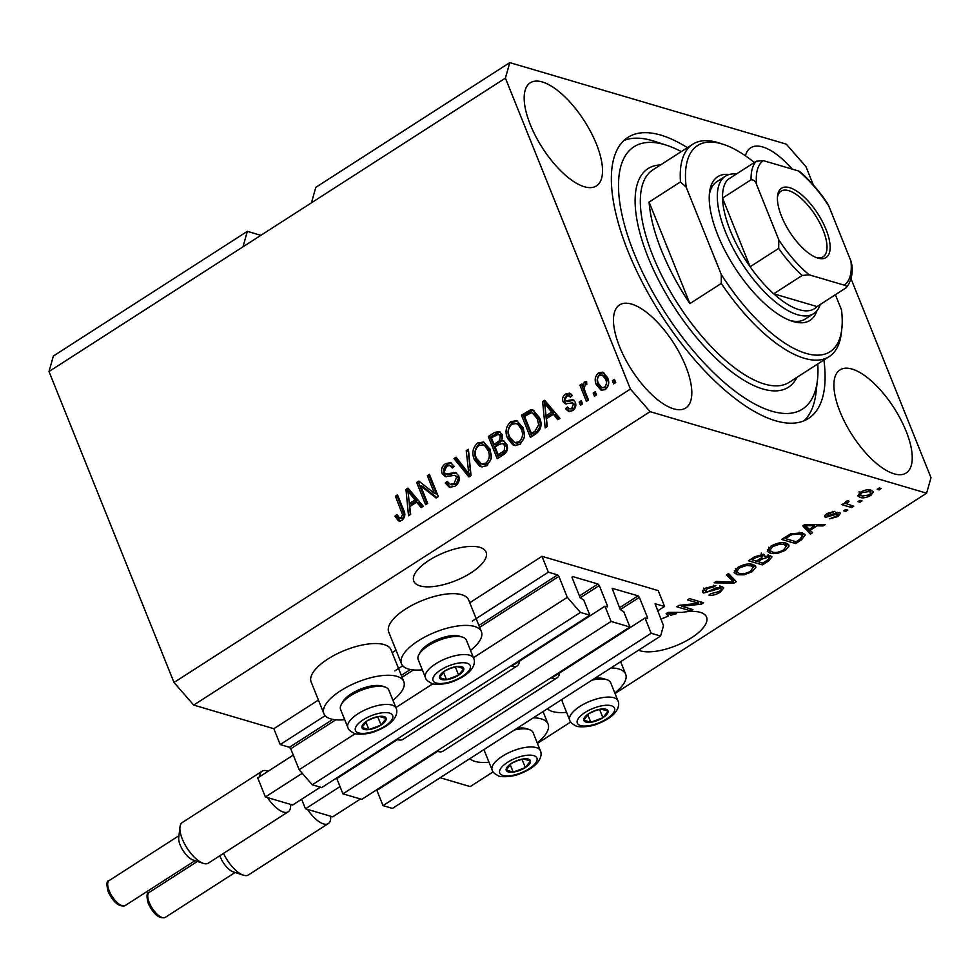 <?xml version="1.0" encoding="UTF-8"?>
<svg xmlns="http://www.w3.org/2000/svg" width="980" height="980" viewBox="0 0 980 980"><rect width="100%" height="100%" fill="white"/><g stroke="black" fill="none" stroke-linecap="round" stroke-linejoin="round"><path stroke-width="1.47" d="M664.587 606.449L658.205 590.585L541.977 556.322L548.359 572.185L557.571 574.905L558.882 576.412L567.31 597.347L580.417 612.402L589.838 615.183L583.713 599.956L580.197 597.8L572.038 577.49L572.332 576.461L597.984 584.019L599.295 585.526L607.453 605.836L607.453 606.841L604.954 606.216L611.079 621.443L629.92 626.992L623.795 611.765L620.279 609.609L612.12 588.294L638.054 595.828L639.364 597.335L647.535 617.645L647.535 618.662L645.036 618.025L651.161 633.264L660.581 636.032L663.497 625.706L655.069 603.754L664.587 606.449L657.568 610.957M437.607 751.378L376.896 790.407L383.021 805.634L392.429 808.414L660.581 636.032M383.021 805.634L651.161 633.264M551.716 678.025L645.036 618.025M397.537 739.557L336.814 778.586L342.939 793.825L361.779 799.374L629.92 626.992M342.939 793.825L611.079 621.443M511.634 666.204L604.954 606.216M260.876 235.323L247.352 231.341L53.373 356.034L49 371.53L173.999 682.484L193.685 705.073L273.837 728.704L280.207 744.567L289.431 747.274L290.742 748.781L299.157 769.729L312.277 784.784L321.697 787.565L589.838 615.183M312.277 784.784L580.417 612.402M299.157 769.729L355.311 733.628M395.859 707.572L432.903 683.746M473.45 657.69L567.31 597.347M280.207 744.567L325.152 715.67M394.756 670.92L402.743 665.8M472.348 621.051L548.359 572.185M273.837 728.704L318.414 700.039M392.172 652.619L396.006 650.157M469.763 602.749L541.977 556.322M401.298 504.296L400.979 505.594M428.897 560.425A38.98 15.166 158.1 0 0 413.781 581.177A38.98 15.166 158.1 0 0 470.988 572.835A38.98 15.166 158.1 0 0 486.105 552.095A38.98 15.166 158.1 0 0 428.897 560.425M638.556 650.193A38.98 15.166 158.1 0 0 691.414 637.821A38.98 15.166 158.1 0 0 706.531 617.082A38.98 15.166 158.1 0 0 682.166 612.402L668.139 612.39L666.118 613.688L668.409 616.151A38.98 15.166 158.1 0 0 660.875 619.188M792.208 169.136A61.25 24.917 57.3 0 0 750.656 147.821A61.25 24.917 57.3 0 0 745.413 155.796M596.416 144.109A61.25 24.917 57.3 0 0 530.229 82.835A61.25 24.917 57.3 0 0 530.29 124.607A61.25 24.917 57.3 0 0 596.477 185.882A61.25 24.917 57.3 0 0 596.416 144.109M685.706 366.214A61.25 24.917 57.3 0 0 619.519 304.952A61.25 24.917 57.3 0 0 619.581 346.724A61.25 24.917 57.3 0 0 685.755 407.986A61.25 24.917 57.3 0 0 685.706 366.214M906.133 431.2A61.25 24.917 57.3 0 0 839.946 369.926A61.25 24.917 57.3 0 0 840.007 411.71A61.25 24.917 57.3 0 0 906.182 472.973A61.25 24.917 57.3 0 0 906.133 431.2M392.943 700.308A43.059 16.746 158.1 0 0 403.797 681.553L391.045 649.826A43.059 16.746 158.1 0 0 384.185 644.607A43.059 16.746 158.1 0 0 335.956 654.383A43.059 16.746 158.1 0 0 311.138 681.945L323.89 713.673A43.059 16.746 158.1 0 0 330.75 718.879A43.059 16.746 158.1 0 0 344.715 719.7M403.797 681.553A43.059 16.746 158.1 0 0 396.937 676.335A43.059 16.746 158.1 0 0 348.709 686.11A43.059 16.746 158.1 0 0 323.89 713.673M422.307 669.818A43.059 16.746 -21.9 0 1 408.341 669.009A43.059 16.746 -21.9 0 1 401.482 663.791L388.729 632.063A43.059 16.746 -21.9 0 1 413.536 604.501A43.059 16.746 -21.9 0 1 461.776 594.725A43.059 16.746 -21.9 0 1 468.636 599.944L481.388 631.671A43.059 16.746 -21.9 0 1 470.523 650.426M401.482 663.791A43.059 16.746 -21.9 0 1 426.3 636.24A43.059 16.746 -21.9 0 1 474.528 626.465A43.059 16.746 -21.9 0 1 481.388 631.671M533.377 717.801A43.059 16.746 -21.9 0 1 541.217 718.879A43.059 16.746 -21.9 0 1 548.077 724.085A43.059 16.746 -21.9 0 1 537.212 742.84M488.996 762.232A43.059 16.746 -21.9 0 1 475.031 761.423A43.059 16.746 -21.9 0 1 469.849 758.643M614.803 692.97A43.059 16.746 158.1 0 0 625.669 674.203A43.059 16.746 158.1 0 0 618.809 668.997A43.059 16.746 158.1 0 0 610.969 667.931M547.44 708.773A43.059 16.746 158.1 0 0 552.622 711.541A43.059 16.746 158.1 0 0 566.587 712.35M687.397 147.674A167.041 67.939 57.3 0 0 627.874 137.396A167.041 67.939 57.3 0 0 628.033 251.321A167.041 67.939 57.3 0 0 808.537 418.423A167.041 67.939 57.3 0 0 823.898 360.003M247.352 231.341L242.979 246.825L505.411 78.118L630.422 389.072L650.095 411.661L926.627 493.185L931 477.689L850.971 278.626M49 371.53L242.979 246.825M311.444 202.823L315.805 187.327L509.784 62.622L505.411 78.118M813.327 184.963L806.001 166.735L786.315 144.158L509.784 62.622M681.786 606.289L692.958 609.585L690.876 610.92L676.849 606.779L679.054 605.358L698.667 603.239L687.482 599.944L689.553 598.609L703.591 602.749L701.361 604.17L681.786 606.289L681.321 605.113M722.505 586.922L723.767 587.865L720.3 592.177C715.914 594.823 712.105 595.791 708.883 595.068L710.782 593.684L718.842 591.577C721.255 590.034 721.795 588.931 720.471 588.27L703.591 593.023L702.354 592.141L705.539 588.159L715.865 585.452L713.979 586.849L707.254 588.6L705.698 591.7L707.781 591.7L716.074 587.914L722.505 586.922M719.933 585.624L721.207 588.796L719.884 586.799M703.738 588.037L705.698 591.7M728.544 573.557L736.274 581.728L734.13 583.112L714.138 582.818L716.27 581.446L733.457 582.01L726.388 574.942L728.544 573.557M752.138 571.707L744.041 574.844L737.217 574.733L734.106 572.675L737.756 567.457C743.894 564.198 748.928 563.206 752.861 564.505L755.862 567.298L752.138 571.707L751.611 570.421M755.739 566.477L755.237 565.742M785.323 550.368L777.238 553.504L770.403 553.394L767.303 551.336L770.942 546.117C777.091 542.859 782.126 541.866 786.058 543.165L789.059 545.958L785.323 550.368L784.808 549.082M788.925 545.137L788.435 544.402M810.142 530.315L812.592 532.679L810.423 534.063L802.779 525.831L804.801 524.533L825.209 524.557L823.053 525.942L817.112 525.831L810.142 530.315L809.652 529.102M879.219 487.966L881.228 488.555L879.146 489.89L877.149 489.29L879.219 487.966M193.685 705.073L650.095 411.661M440.155 777.728L470.216 786.597L493.112 771.873M537.432 743.379L570.691 722.003M615.024 693.497L926.627 493.185M871.085 490.184L873.511 491.727L870.902 495.353C866.43 497.73 862.817 498.404 860.048 497.387L857.733 495.892L860.342 492.242C864.74 489.89 868.329 489.204 871.085 490.184M860.036 500.302L862.033 500.89L859.962 502.226L857.953 501.625L860.036 500.302M844.883 502.985L845.164 503.696L845.801 501.589L848.313 500.486L848.986 501.417L846.732 503.818L853.739 506.219L851.657 507.554L841.465 504.553L844.956 503.279M845.764 501.613L846.732 503.818M845.764 509.465L847.774 510.053L845.691 511.389L843.694 510.801L845.764 509.465M824.817 515.615L825.515 517.354C823.874 516.619 824.437 515.345 827.206 513.545L834.862 511.352L828.737 513.924L827.389 515.958L839.48 512.479L840.571 513.238L837.863 516.595L829.631 518.812L836.54 516.08L837.655 513.888L825.515 517.354L824.596 516.717M837.373 512.332L838.133 514.218L837.055 512.381M826.397 514.096L827.389 515.958M802.044 532.802L805.242 534.933L801.53 539.784L795.65 543.569L781.624 539.429L790.689 533.843L802.044 532.802M770.525 555.856L772.032 556.91L768.602 560.952L762.452 564.909L748.426 560.768L754.612 556.787L763.616 554.312L764.731 555.109L764.339 556.603L770.525 555.856M420.604 485.737L427.709 503.414L425.639 504.749L416.708 482.54L418.913 481.119L434.459 493.406L427.341 475.704L429.412 474.369L438.342 496.578L436.125 498.012L420.604 485.737L422.601 486.325L436.81 497.558M445.765 474.051L455.565 472.544L458.677 475.729C459.988 480.163 458.763 483.667 454.99 486.239L449.551 487.379L445.3 483.03L447.26 481.413L450.151 484.304L454.12 483.532L456.631 477.138L454.843 475.325L445.288 476.635L442.115 473.499C440.841 469.396 441.968 466.125 445.459 463.687L450.543 462.621L454.267 466.382L452.307 467.999L449.832 465.5L446.574 466.235L444.21 472.213L445.765 474.051L447.897 474.688L445.986 474.112M468.391 449.318L471.037 475.57L468.893 476.942L453.985 458.567L456.129 457.195L468.808 473.732L466.235 450.702L468.391 449.318M486.827 465.782L481.131 466.774L479.538 466.076L474.455 459.767C471.552 453.311 472.63 447.713 477.677 442.985L483.52 442.017L490.159 449.318L491.335 458.603L486.827 465.782M520.013 444.442L514.329 445.435L512.724 444.736L507.64 438.428C504.749 431.972 505.827 426.374 510.862 421.645L516.717 420.677L523.357 427.978L524.533 437.264L520.013 444.442M595.252 391.718L596.526 394.891L594.456 396.226L593.182 393.054L595.252 391.718M607.477 377.471C609.683 382.114 608.972 386.157 605.334 389.587L601.206 390.297L596.391 384.809C594.272 380.216 595.007 376.234 598.609 372.865L602.737 372.155L607.477 377.471M402.045 520.27L398.297 520.711L394.965 516.117L396.925 514.5L399.522 517.905L401.102 517.624L402.498 514.61L395.442 496.211L397.513 494.876L403.576 509.955C405.659 513.888 405.157 517.33 402.045 520.27M398.872 520.956L399.522 521.066M173.999 682.484L630.422 389.072M546.423 418.754L547.342 426.508L545.186 427.893L542.638 401.592L544.66 400.281L559.972 418.399L557.816 419.783L553.394 414.271L546.423 418.754M575.358 402.302C576.485 405.793 575.542 408.587 572.553 410.669L568.633 411.526L565.521 408.66L567.469 407.031L569.331 408.807L571.769 408.268L573.447 404.03L572.381 402.878L565.301 403.846L562.986 401.555C562.042 398.358 562.961 395.834 565.742 393.997L569.784 393.115L572.332 395.565L570.372 397.182L568.853 395.761L566.746 396.251L564.933 399.901L566.134 400.82L572.945 399.668L575.358 402.302M564.933 399.901L568.13 401.408L573.913 400.183M581.25 400.722L582.524 403.895L580.454 405.23L579.18 402.057L581.25 400.722M585.121 391.682L588.49 400.06L586.42 401.396L579.927 385.238L581.998 383.903L583.039 386.475L584.337 382.041L586.64 381.649L586.787 384.454L585.268 385.067L584.166 388.141L585.121 391.682M614.448 379.382L615.722 382.555L613.652 383.891L612.378 380.718L614.448 379.382M539.38 417.505C542.369 423.85 541.34 429.216 536.293 433.613L530.401 437.399L521.47 415.189L530.45 409.934L532.936 410.007L539.38 417.505M506.77 444.381C508.338 448.803 507.199 452.27 503.353 454.781L497.215 458.738L488.285 436.529L494.471 432.548L498.955 431.408L502.201 434.606L501.834 440.694L503.438 440.792L506.77 444.381M409.75 506.611L410.681 514.365L408.525 515.75L405.965 489.437L407.986 488.138L423.299 506.256L421.143 507.64L416.733 502.127L409.75 506.611M400.305 521.299L396.961 516.705L394.965 516.117M396.961 516.705L397.709 516.093M399.522 517.905L401.518 518.506L403.099 518.212L401.102 517.624M403.099 518.212L404.495 515.198L402.498 514.61M404.495 515.198L397.451 496.799L395.442 496.211M397.451 496.799L398.113 496.37M547.012 426.716L544.892 404.826M544.745 403.295L544.635 402.18L542.638 401.592M544.635 402.18L545.688 401.506M558.821 419.134L555.403 414.859L553.394 414.271M546.056 415.716L548.065 416.316L553.676 412.702L546.583 403.834L544.574 403.246L546.056 415.716L551.667 412.115L544.574 403.246M553.676 412.702L551.667 412.115M569.662 411.674L567.518 409.248L565.521 408.66M567.518 409.248L568.547 408.391M569.331 408.807L573.766 408.856L571.769 408.268M573.766 408.856L575.456 404.63L573.447 404.03M575.456 404.63L572.381 402.878M566.366 403.981L564.995 402.143L562.986 401.555M564.995 402.143C564.051 398.946 564.97 396.422 567.739 394.585L565.742 393.997M567.739 394.585L570.715 393.568M571.205 396.496L568.853 395.761M566.942 400.489L568.13 401.408L566.942 400.489M581.863 404.324L581.177 402.645L579.18 402.057M581.177 402.645L581.851 402.216M587.816 400.489L581.924 385.826L579.927 385.238M581.924 385.826L582.598 385.397M584.19 386.818L583.039 386.475M585.097 385.201L586.334 382.629L584.337 382.041M615.048 382.984L614.374 381.306L612.378 380.718M614.374 381.306L615.048 380.877M602.21 390.481L598.4 385.397L596.391 384.809M598.4 385.397C596.269 380.816 597.004 376.835 600.618 373.454L598.609 372.865M600.618 373.454L603.754 372.572M601.953 387.639L606.461 387.847C608.666 385.361 609.009 382.604 607.477 379.554L603.962 375.401L599.49 375.205C597.273 377.668 596.93 380.424 598.474 383.474L601.953 387.639L604.464 387.247C606.669 384.773 607 382.016 605.469 378.966L601.953 374.801M607.477 379.554L605.469 378.966M606.461 387.847L604.464 387.247M595.865 395.32L595.191 393.642L593.182 393.054M595.191 393.642L595.852 393.213M531.809 436.492L523.479 415.777L521.47 415.189M523.479 415.777L532.446 410.534L530.45 409.934M532.446 410.534L533.941 410.412M531.43 433.466L533.438 434.054L537.003 431.776L540.678 425.332L539.294 419.391L534.468 413.536L531.099 412.825L524.594 416.451L531.43 433.466L534.994 431.176L538.669 424.744L537.285 418.803L532.471 412.948M539.294 419.391L537.285 418.803M540.678 425.332L538.669 424.744M537.003 431.776L534.994 431.176M515.358 445.643L512.724 444.736M514.733 445.337L509.649 439.016L507.64 438.428M509.649 439.016C506.758 432.56 507.824 426.974 512.871 422.233L510.862 421.645M512.871 422.233L517.685 421.045M514.659 442.543L516.668 443.144L520.956 442.446C524.716 438.856 525.476 434.655 523.259 429.84L520.368 425.381L518.261 424.132L516.252 423.544L511.928 424.23C508.081 427.905 507.358 432.204 509.735 437.129L514.659 442.543L518.959 441.858C522.707 438.268 523.479 434.067 521.25 429.252L518.371 424.781L516.252 423.544M520.368 425.381L518.371 424.781M523.259 429.84L521.25 429.252M520.956 442.446L518.959 441.858M498.612 457.832L490.282 437.117L488.285 436.529M490.282 437.117L499.935 431.849M504.43 441.245L501.834 440.694M498.244 454.806L500.241 455.394L506.256 451.18L506.709 446.329L504.541 444.038L502.544 443.45L498.93 444.565L495.108 447.015L498.244 454.806L504.259 450.592L504.712 445.729L502.544 443.45M502.642 438.342L500.413 434.899L498.416 434.312L491.397 437.791L494.067 444.43L499.69 440.547L500.266 436.308L498.416 434.312M494.067 444.43L496.064 445.018L501.993 440.743M502.274 436.896L500.266 436.308M501.687 441.135L499.69 440.547M506.709 446.329L504.712 445.729M506.256 451.18L504.259 450.592M504.357 452.748L502.36 452.16M482.16 466.982L479.538 466.076M481.535 466.676L476.452 460.355L474.455 459.767M476.452 460.355C473.56 453.899 474.639 448.313 479.673 443.573L477.677 442.985M479.673 443.573L484.5 442.384M481.462 463.883L483.471 464.483L487.771 463.785C491.519 460.196 492.291 455.994 490.061 451.18L487.183 446.721L485.063 445.471L483.067 444.883L478.73 445.569C474.896 449.244 474.161 453.544 476.537 458.469L481.462 463.883L485.762 463.197C489.522 459.608 490.282 455.406 488.065 450.592L485.174 446.121L483.067 444.883M487.183 446.721L485.174 446.121M490.061 451.18L488.065 450.592M487.771 463.785L485.762 463.197M469.898 476.305L455.994 459.167L453.985 458.567M455.994 459.167L457.096 458.456M466.235 450.702L468.244 451.29L470.817 474.32L468.808 473.732M450.567 487.562L447.297 483.63L445.3 483.03M447.297 483.63L448.179 482.895M450.151 484.304L452.148 484.892L456.129 484.12L454.12 483.532M456.129 484.12L458.64 477.726L456.631 477.138M458.64 477.726L454.843 475.325M446.304 476.807L444.124 474.087L442.115 473.499M444.124 474.087C442.85 469.984 443.965 466.713 447.468 464.275L445.459 463.687M447.468 464.275L451.511 463.026M453.36 467.129L449.832 465.5M447.774 474.639L455.467 472.997L453.471 472.409M455.467 472.997L456.496 472.96M427.035 503.843L418.705 483.128L416.708 482.54M418.705 483.128L420.224 482.16M427.341 475.704L429.338 476.292L436.455 493.994L434.459 493.406M429.338 476.292L430.012 475.863M410.351 514.574L408.231 492.683M408.084 491.152L407.974 490.037L405.965 489.437M407.974 490.037L409.015 489.363M422.16 506.991L418.742 502.716L416.733 502.127M409.395 503.573L411.392 504.161L417.002 500.56L409.91 491.691L407.913 491.103L409.395 503.573L415.005 499.971L407.913 491.103M417.002 500.56L415.005 499.971M878.545 488.395L879.146 489.89M870.424 494.153L870.902 495.353M860.146 494.52L858.774 494.214L860.048 497.387M871.735 490.392L870.485 491.593M861.739 492.707L860.317 494.925L862.118 496.052L869.505 494.888L870.926 492.707L869.113 491.544L861.739 492.707L861.322 491.654M868.415 489.792L869.113 491.544M859.362 500.731L859.962 502.226M850.775 505.349L851.657 507.554M846.402 503.206L844.858 502.752M846.892 501.013L847.394 502.262M845.091 509.894L845.691 511.389M837.398 515.456L837.863 516.595M835.769 512.712L836.259 513.912M832.412 511.364L832.963 512.748M828.321 512.883L828.737 513.924M810.117 530.266L809.149 530.891L810.423 534.063M809.149 530.891L803.821 525.158M822.49 524.557L823.053 525.942M816.597 524.545L817.112 525.831M806.981 526.983L809.186 529.396L814.797 525.795L805.254 525.611L806.981 526.983M804.813 524.533L805.254 525.611M814.294 524.545L814.797 525.795M801.028 538.51L801.53 539.784M794.755 541.364L795.65 543.569M803.808 533.512L802.375 535.08M785.335 538.584L796.079 541.744L799.643 539.453L802.583 535.656L799.95 534.137L791.938 534.59L785.335 538.584L784.845 537.359M788.349 535.117L788.839 536.33M791.497 533.488L791.938 534.59M799.202 532.275L799.95 534.137M801.358 532.63L802.706 535.889L801.432 532.716M776.785 552.365L777.238 553.504M772.13 545.419L772.608 546.595L769.864 550.405L769.129 550.221L770.403 553.394M769.129 550.221L767.45 549.547M787.553 543.765L786.168 545.591M768.59 547.232L769.864 550.405L772.497 552.059C775.388 553.038 779.112 552.316 783.669 549.903L786.352 546.056L783.939 544.488L779.896 544.108L772.608 546.595M779.406 542.908L779.896 544.108M783.216 542.687L783.939 544.488M761.57 562.692L762.452 564.909M763.383 554.251L764.339 556.603M770.023 555.734L768.933 556.665M763.445 554.411L762.085 555.06M752.138 559.923L756.327 561.148L761.901 557.449L761.779 555.709L755.531 557.73L752.138 559.923L751.648 558.698M761.166 554.19L762.55 556.211L761.276 553.038M757.969 561.638L762.893 563.084L768.835 559.102L768.455 557.191L761.791 559.176L757.969 561.638L757.479 560.413M767.842 555.66L769.398 557.841L768.124 554.668M743.587 573.704L744.041 574.844M738.932 566.759L739.41 567.935L736.678 571.744L735.931 571.561L737.217 574.733M735.931 571.561L734.253 570.887M754.355 565.105L752.971 566.93M735.404 568.559L736.678 571.744L739.312 573.398C742.203 574.378 745.915 573.655 750.472 571.242L753.155 567.396L750.741 565.827L746.699 565.448L739.41 567.935M746.221 564.235L746.699 565.448M750.019 564.027L750.741 565.827M733.922 579.254L732.856 579.94L734.13 583.112M727.503 574.219L732.183 578.837L733.457 582.01M719.798 590.916L720.3 592.177M704.522 589.997L703.199 590.009M702.648 590.683L703.591 593.023M713.342 585.268L713.979 586.849M706.776 587.424L707.254 588.6M721.795 586.775L720.778 587.743M689.994 608.715L690.876 610.92M697.772 601.034L698.667 603.239M700.418 601.818L701.361 604.17M667.147 613.015L668.409 616.151M668.238 612.586A38.98 15.166 158.1 0 0 667.319 612.917M670.32 614.84L670.773 615.342A38.98 15.166 158.1 0 1 676.617 613.627L668.593 613.468L670.32 614.84M668.152 612.39L668.593 613.468M676.127 612.402L676.617 613.627M517.244 760.529A12.997 5.059 158.1 0 0 511.315 763.457A12.997 5.059 158.1 0 0 506.17 770.06A12.997 5.059 158.1 0 0 513.189 772.117A12.997 5.059 158.1 0 0 525.341 767.597A12.997 5.059 158.1 0 0 530.486 761.007A12.997 5.059 158.1 0 0 523.467 758.937A12.997 5.059 158.1 0 0 517.244 760.529M517.22 760.774L511.315 763.457L506.17 770.06L513.189 772.117L525.341 767.597L530.486 761.007L523.467 758.937L517.22 760.774M484.769 749.051A25.982 10.106 158.1 0 0 484.88 751.991L492.18 770.145A25.982 10.106 -21.9 0 1 514.12 750.447A25.982 10.106 -21.9 0 1 540.397 750.766L533.108 732.611A25.982 10.106 158.1 0 0 529.261 729.561A25.982 10.106 158.1 0 0 514.402 730.002M517.073 728.287A23.459 9.126 -21.9 0 1 526.419 728.642L529.261 729.561M510.151 764.547L513.189 772.117M522.009 759.292L525.341 767.597M372.964 717.997A12.997 5.059 158.1 0 0 367.035 720.925A12.997 5.059 158.1 0 0 361.902 727.515A12.997 5.059 158.1 0 0 368.909 729.586A12.997 5.059 158.1 0 0 381.061 725.065A12.997 5.059 158.1 0 0 386.206 718.475A12.997 5.059 158.1 0 0 379.187 716.405A12.997 5.059 158.1 0 0 372.964 717.997M372.939 718.242L367.035 720.925L361.902 727.515L368.909 729.586L381.061 725.065L386.206 718.475L379.187 716.405L372.939 718.242M341.26 704.596L342.682 701.974A23.459 9.126 -21.9 0 1 361.89 688.585A23.459 9.126 -21.9 0 1 382.139 686.098L384.981 687.029A25.982 10.106 158.1 0 0 362.551 689.773A25.982 10.106 158.1 0 0 341.26 704.596A25.982 10.106 158.1 0 0 340.599 709.459L347.9 727.613A25.982 10.106 -21.9 0 1 369.84 707.915A25.982 10.106 -21.9 0 1 396.116 708.221L388.827 690.079A25.982 10.106 158.1 0 0 384.981 687.029M365.871 722.015L368.909 729.586M377.729 716.76L381.061 725.065M450.555 668.115A12.997 5.059 158.1 0 0 444.626 671.043A12.997 5.059 158.1 0 0 439.493 677.645A12.997 5.059 158.1 0 0 446.5 679.704A12.997 5.059 158.1 0 0 458.652 675.183A12.997 5.059 158.1 0 0 463.797 668.593A12.997 5.059 158.1 0 0 456.778 666.523A12.997 5.059 158.1 0 0 450.555 668.115M450.531 668.36L444.626 671.043L439.493 677.645L446.5 679.704L458.652 675.183L463.797 668.593L456.778 666.523L450.531 668.36M418.852 654.714L420.273 652.092A23.459 9.126 -21.9 0 1 439.481 638.703A23.459 9.126 -21.9 0 1 459.73 636.228L462.572 637.147A25.982 10.106 158.1 0 0 440.143 639.891A25.982 10.106 158.1 0 0 418.852 654.714A25.982 10.106 158.1 0 0 418.191 659.577L425.491 677.731A25.982 10.106 -21.9 0 1 447.431 658.033A25.982 10.106 -21.9 0 1 473.708 658.352L466.419 640.197A25.982 10.106 158.1 0 0 462.572 637.147M443.462 672.133L446.5 679.704M455.32 666.878L458.652 675.183M594.836 710.647A12.997 5.059 158.1 0 0 588.907 713.587A12.997 5.059 158.1 0 0 583.762 720.178A12.997 5.059 158.1 0 0 590.781 722.248A12.997 5.059 158.1 0 0 602.933 717.715A12.997 5.059 158.1 0 0 608.078 711.125A12.997 5.059 158.1 0 0 601.059 709.055A12.997 5.059 158.1 0 0 594.836 710.647M594.811 710.892L588.907 713.587L583.762 720.178L590.781 722.248L602.933 717.715L608.078 711.125L601.059 709.055L594.811 710.892M562.361 699.169A25.982 10.106 158.1 0 0 562.471 702.121L569.772 720.263A25.982 10.106 -21.9 0 1 591.712 700.577A25.982 10.106 -21.9 0 1 617.988 700.884L610.687 682.729A25.982 10.106 158.1 0 0 606.841 679.679A25.982 10.106 158.1 0 0 591.994 680.132M594.664 678.405A23.459 9.126 -21.9 0 1 604.011 678.76L606.841 679.679M587.743 714.677L590.781 722.248M599.601 709.41L602.933 717.715M816.879 310.795A85.383 34.729 -122.7 0 1 792.183 321.232A85.383 34.729 -122.7 0 1 717.764 234.98A85.383 34.729 -122.7 0 1 709.508 192.619A85.383 34.729 -122.7 0 1 729.255 174.489M820.248 304.511A81.671 33.222 -122.7 0 1 813.719 313.588A81.671 33.222 -122.7 0 1 725.47 231.905A81.671 33.222 -122.7 0 1 725.396 176.204L716.833 181.704A81.671 33.222 57.3 0 0 709.312 194.824M681.272 151.606A155.906 63.418 57.3 0 0 666.461 145.212A155.906 63.418 57.3 0 0 634.048 253.097A155.906 63.418 57.3 0 0 741.149 395.626A155.906 63.418 57.3 0 0 817.455 380.069A155.906 63.418 57.3 0 0 817.773 363.935M817.455 380.069L815.985 392.87A167.041 67.939 -122.7 0 1 804.004 420.775M661.488 250.488A126.212 51.34 57.3 0 0 689.908 303.616L649.091 202.076A126.212 51.34 57.3 0 0 661.488 250.488M721.292 283.441L721.268 274.461A122.5 49.821 57.3 0 0 841.82 328.839L841.33 333.102A126.212 51.34 -122.7 0 1 829.252 356.561A126.212 51.34 -122.7 0 1 721.292 283.441L689.908 303.616M649.091 202.076L680.475 181.913A126.212 51.34 -122.7 0 1 692.75 144.232A126.212 51.34 -122.7 0 1 719.112 142.97L723.191 144.305A122.5 49.821 57.3 0 0 686.196 187.217L680.475 181.913M841.82 328.839A122.5 49.821 57.3 0 0 841.502 309.913L835.413 294.76M754.355 162.472A122.5 49.821 57.3 0 0 723.191 144.305M721.268 274.461L686.196 187.217M623.856 140.532A167.041 67.939 -122.7 0 1 654.211 141.23L666.461 145.212M790.088 320.497A81.671 33.222 57.3 0 0 805.156 319.1L813.719 313.588M781.538 216.335A41.209 16.758 -122.7 0 1 777.557 195.89A41.209 16.758 -122.7 0 1 797.72 191.786A41.209 16.758 -122.7 0 1 826.03 229.443A41.209 16.758 -122.7 0 1 817.455 257.961A41.209 16.758 -122.7 0 1 781.538 216.335M816.193 257.507A38.98 15.851 57.3 0 0 823.151 256.772A38.98 15.851 57.3 0 0 823.114 230.19A38.98 15.851 57.3 0 0 780.999 191.21A38.98 15.851 57.3 0 0 777.446 197.225M756.597 184.595C755.654 181.337 753.816 179.732 751.072 179.769A77.959 31.703 -122.7 0 1 756.303 161.222L727.773 179.561A77.959 31.703 57.3 0 0 722.542 198.107A77.959 31.703 57.3 0 0 730.321 230.655A77.959 31.703 57.3 0 0 750.129 266.756A77.959 31.703 57.3 0 0 773.698 293.792A77.959 31.703 57.3 0 0 817.038 306.569L846.095 287.802C850.763 282.338 852.759 274.976 852.061 265.739L850.971 261.182L828.737 205.861A74.247 30.196 57.3 0 0 798.296 170.924L763.359 160.622A74.247 30.196 57.3 0 0 756.597 184.595L778.831 239.916A74.247 30.196 57.3 0 0 809.272 274.853L844.221 285.156A74.247 30.196 57.3 0 0 850.971 261.182M751.072 179.769L722.542 198.107L750.129 266.756L778.659 248.418L778.831 239.916M725.396 176.204A81.671 33.222 -122.7 0 1 736.372 174.036M809.272 274.853L802.216 275.454L773.698 293.792L817.038 306.569M845.569 288.23C846.904 286.564 846.451 285.548 844.221 285.156M798.296 170.924L800.06 171.782C809.798 180.198 818.888 190.659 827.341 203.166L828.737 205.861M756.303 161.222L763.359 160.622M223.501 853.384A24.133 9.812 57.3 0 0 243.407 875.177L233.191 871.857A14.847 6.039 -122.7 0 1 220.255 856.863A14.847 6.039 -122.7 0 1 219.839 855.748M243.407 875.177A24.133 9.812 57.3 0 0 248.442 874.932L328.325 823.592A24.133 9.812 -122.7 0 1 307.549 809.407L305.478 808.794L301.632 799.239M360.469 798.994L332.722 816.83L330.652 816.217A24.133 9.812 -122.7 0 1 328.325 823.592M559.617 672.182A25.247 10.266 -122.7 0 1 557.13 677.817A25.247 10.266 -122.7 0 1 550.981 677.744M557.13 677.817L443.021 751.17A25.247 10.266 -122.7 0 1 436.872 751.096M305.478 808.794L340.023 786.585M330.652 816.217L307.549 809.407M203.326 863.356L193.121 860.048A14.847 6.039 -122.7 0 1 180.173 845.042A14.847 6.039 -122.7 0 1 178.74 837.68L179.965 827.01A24.133 9.812 57.3 0 0 182.292 838.978A24.133 9.812 57.3 0 0 203.326 863.356A24.133 9.812 57.3 0 0 208.373 863.123L288.243 811.771A24.133 9.812 -122.7 0 1 267.466 797.585L265.396 796.973L257.74 777.936L293.277 755.09M320.387 787.173L292.653 805.009L290.582 804.396A24.133 9.812 -122.7 0 1 288.243 811.771M519.547 660.373A25.247 10.266 -122.7 0 1 517.048 666.008A25.247 10.266 -122.7 0 1 510.899 665.935M517.048 666.008L402.952 739.361A25.247 10.266 -122.7 0 1 396.79 739.288M265.396 796.973L302.257 773.281M290.582 804.396L267.466 797.585M259.761 776.638A24.133 9.812 -122.7 0 1 262.15 771.174A24.133 9.812 -122.7 0 1 268.104 771.272M262.15 771.174L182.28 822.526A24.133 9.812 57.3 0 0 179.965 827.01M646.335 618.417L647.535 617.645M620.279 609.609L639.364 597.335M619.532 607.747L638.054 595.828M606.265 606.596L607.453 605.836M580.197 597.8L599.295 585.526M579.45 595.926L597.984 584.019M290.742 748.781L335.822 719.798M402.057 677.229L413.413 669.928M479.649 627.347L558.882 576.412M289.431 747.274L332.82 719.381M401.31 675.355L410.412 669.499M478.902 625.473L557.571 574.905M403.576 512.05L401.567 511.462M549.547 407.668L547.551 407.08M570.826 400.845L568.829 400.244M529.102 412.163L527.105 411.576M496.48 433.136L494.471 432.548M499.727 442.666L497.73 442.066M470.278 470.253L468.269 469.665M451.547 474.087L449.538 473.487M412.886 495.525L410.877 494.937M833.245 513.79L833.735 515.002M808.794 524.533L809.272 525.733M768.1 559.702L768.602 560.952M755.041 556.518L755.531 557.73M761.289 557.926L761.791 559.176M730.847 577.624L732.121 580.797M712.411 589.666L712.827 590.695M672.121 612.39L672.598 613.578M516.656 757.822A20.041 7.791 158.1 0 0 499.58 772.51A20.041 7.791 158.1 0 0 520 773.245A20.041 7.791 158.1 0 0 537.077 758.545A20.041 7.791 158.1 0 0 516.656 757.822M372.376 715.278A20.041 7.791 158.1 0 0 355.299 729.978A20.041 7.791 158.1 0 0 375.72 730.713A20.041 7.791 158.1 0 0 392.796 716.013A20.041 7.791 158.1 0 0 372.376 715.278M449.967 665.395A20.041 7.791 158.1 0 0 432.891 680.096A20.041 7.791 158.1 0 0 453.311 680.831A20.041 7.791 158.1 0 0 470.388 666.13A20.041 7.791 158.1 0 0 449.967 665.395M594.248 707.94A20.041 7.791 158.1 0 0 577.171 722.628A20.041 7.791 158.1 0 0 597.592 723.363A20.041 7.791 158.1 0 0 614.668 708.675A20.041 7.791 158.1 0 0 594.248 707.94M692.75 144.232L652.815 169.907A126.212 51.34 57.3 0 0 652.925 255.988A126.212 51.34 57.3 0 0 789.317 382.237L829.252 356.561M797.01 377.288A129.924 52.847 -122.7 0 1 728.263 369.203A129.924 52.847 -122.7 0 1 648.074 257.226A129.924 52.847 -122.7 0 1 660.508 164.959M802.216 275.454A77.959 31.703 -122.7 0 1 778.659 248.418M149.217 902.519A14.847 6.039 57.3 0 0 165.265 917.378C159.348 919.093 153.713 914.536 148.36 903.707C146.351 896.186 146.633 892.413 149.205 892.388A14.847 6.039 57.3 0 0 149.217 902.519M109.148 890.71A14.847 6.039 57.3 0 0 125.195 905.557C119.266 907.284 113.631 902.727 108.278 891.886C106.269 884.364 106.551 880.591 109.135 880.579A14.847 6.039 57.3 0 0 109.148 890.71M543.055 711.59L548.077 724.085M620.646 661.708L625.669 674.203M565.791 400.759L567.8 401.347M860.317 494.925L859.043 491.752M870.926 492.707L869.652 489.522M786.352 546.056L785.078 542.883M753.155 567.396L751.88 564.223M492.18 770.145C492.401 771.922 494.496 773.808 498.428 775.805C498.318 776.797 510.899 777.802 520.025 773.735C541.658 765.368 542.283 754.282 540.397 750.766M347.9 727.613C348.133 729.389 350.215 731.276 354.16 733.273C354.037 734.253 366.618 735.27 375.757 731.202C397.378 722.823 398.002 711.75 396.116 708.221M425.491 677.731C425.712 679.508 427.807 681.394 431.751 683.391C431.629 684.383 444.21 685.388 453.336 681.321C474.969 672.954 475.594 661.867 473.708 658.352M569.772 720.263C569.993 722.039 572.087 723.926 576.02 725.923C575.909 726.915 588.478 727.92 597.616 723.853C619.25 715.486 619.875 704.399 617.988 700.884M165.265 917.378L235.102 872.482M149.205 892.388L197.384 861.432M125.195 905.557L195.032 860.661M109.135 880.579L178.972 835.683"/></g></svg>
